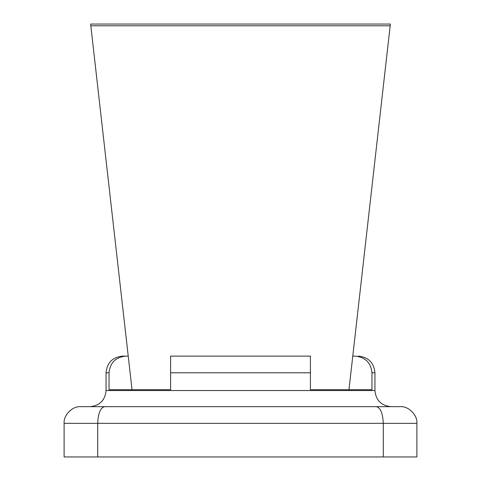 <?xml version="1.0" encoding="UTF-8"?>
<svg xmlns="http://www.w3.org/2000/svg" width="481" height="481" viewBox="0 0 481 481"><rect width="100%" height="100%" fill="white"/><g stroke="black" fill="none" stroke-linecap="round" stroke-linejoin="round"><path stroke-width="0.72" d="M348.965 389.73L390.374 24.05L90.626 24.05L132.034 389.73M374.94 390.536L374.94 372.787L371.969 372.787L371.969 389.73L310.407 389.73L310.407 356.12L310.407 372.787L170.593 372.787L170.593 389.73L109.031 389.73L109.031 372.787L106.06 372.787L106.06 390.536L374.94 390.536C375.895 400.336 381.277 405.711 391.071 406.667M106.06 372.787C107.047 362.668 112.602 357.106 122.727 356.12L126.13 356.12C115.843 356.992 110.143 362.548 109.031 372.787M128.229 356.12L126.13 356.12M352.771 356.12L354.87 356.12C365.181 357.016 370.881 362.572 371.969 372.787M354.774 406.667L324.122 406.667L354.774 406.667M156.878 406.667L126.226 406.667L156.878 406.667M80.784 406.667L400.216 406.667C408.465 405.922 417.634 415.091 416.889 423.34L416.889 456.95L64.111 456.95L64.111 423.34C63.366 415.091 72.535 405.922 80.784 406.667C72.535 405.922 63.366 415.091 64.111 423.34L97.721 423.34L97.721 456.95M376.37 406.667C380.537 407.732 382.84 413.287 383.279 423.34L383.279 456.95M170.593 372.787L170.593 356.12L310.407 356.12M390.175 25.794L90.825 25.794M104.63 406.667C100.463 407.732 98.16 413.287 97.721 423.34L416.889 423.34C417.634 415.091 408.465 405.922 400.216 406.667M374.94 372.787C373.953 362.668 368.398 357.106 358.273 356.12M106.06 390.536C105.105 400.336 99.723 405.711 89.929 406.667"/></g></svg>

